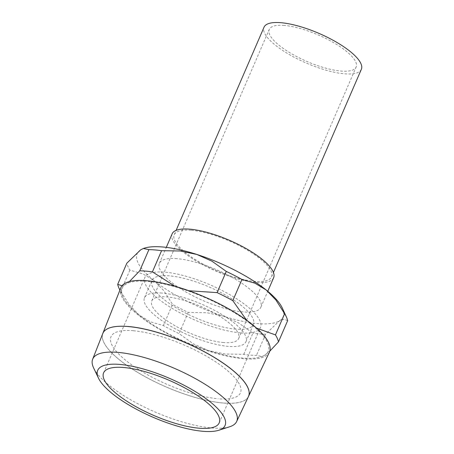 <?xml version="1.0" encoding="UTF-8"?>
<svg xmlns="http://www.w3.org/2000/svg" width="454" height="454" viewBox="0 0 454 454"><rect width="100%" height="100%" fill="white"/><g stroke="black" fill="none" stroke-linecap="round" stroke-linejoin="round"><path stroke-width="0.34" stroke-dasharray="2.27 1.7" d="M223.368 403.004A79.359 24.158 23.4 0 1 140.961 374.323A79.359 24.158 23.4 0 1 102.808 333.463M269.426 352.111A80.965 24.647 23.4 0 1 243.821 358.756A80.965 24.647 23.4 0 1 159.74 329.49A80.965 24.647 23.4 0 1 120.815 287.802M229.588 426.805A78.451 23.88 23.4 0 1 211.831 427.98A78.451 23.88 23.4 0 1 93.638 367.973M102.797 333.491A79.359 24.158 -156.6 0 0 140.944 374.357A79.359 24.158 -156.6 0 0 223.357 403.039A79.359 24.158 -156.6 0 0 248.452 396.524M118.971 288.108A87.106 26.514 -156.6 0 0 120.713 291.315L129.435 305.026L139.174 315.059L150.336 321.807L163.366 325.563A87.106 26.514 -156.6 0 0 179.063 333.605L193.404 343.865L208.539 350.596L225.105 354.029L243.747 354.341A87.106 26.514 -156.6 0 0 250.37 355.09A87.106 26.514 -156.6 0 0 256.431 355.397L261.941 356.543L264.58 355.261L269.801 351.152M243.747 354.341L252.918 333.151L238.577 322.89L223.442 316.16A79.529 24.21 -156.6 0 0 257.855 323.634A79.529 24.21 -156.6 0 0 279.482 320.83A79.529 24.21 -156.6 0 0 282.348 308.124M287.632 320.694L284.17 319.168L279.482 320.83L265.596 334.206A87.106 26.514 23.4 0 1 259.535 333.906A87.106 26.514 23.4 0 1 252.918 333.151M144.031 248.27A79.529 24.21 -156.6 0 0 140.751 249.768A79.529 24.21 -156.6 0 0 154.076 280.629A79.529 24.21 -156.6 0 0 223.442 316.16L206.876 312.727L188.234 312.414A87.106 26.514 23.4 0 1 172.537 304.373L163.815 290.668L154.076 280.629L142.914 273.887L129.884 270.13A87.106 26.514 23.4 0 1 126.87 263.144M129.367 281.599L125.854 284.198A79.529 24.21 -156.6 0 0 122.983 296.905A79.529 24.21 -156.6 0 0 139.174 315.059A79.529 24.21 -156.6 0 0 208.539 350.596A79.529 24.21 -156.6 0 0 242.958 358.064A79.529 24.21 -156.6 0 0 261.305 356.759A79.529 24.21 -156.6 0 0 264.58 355.261A79.529 24.21 -156.6 0 0 251.261 324.4L246.573 320.155M188.875 290.753L181.895 288.869A79.529 24.21 -156.6 0 0 147.476 281.395A79.529 24.21 -156.6 0 0 125.854 284.198L121.995 285.787M240.472 332.873A62.981 19.176 23.4 0 1 174.813 309.957A62.981 19.176 23.4 0 1 144.866 277.502A62.981 19.176 23.4 0 1 164.859 272.156A62.981 19.176 23.4 0 1 230.518 295.066A62.981 19.176 23.4 0 1 260.471 327.527A62.981 19.176 23.4 0 1 240.472 332.873M176.929 258.649A55.286 16.832 -156.6 0 0 159.377 263.343A55.286 16.832 -156.6 0 0 185.663 291.837A55.286 16.832 -156.6 0 0 243.304 311.949A55.286 16.832 -156.6 0 0 260.857 307.256A55.286 16.832 -156.6 0 0 234.57 278.762A55.286 16.832 -156.6 0 0 176.929 258.649M273.62 277.757A55.286 16.832 23.4 0 1 256.067 282.45A55.286 16.832 23.4 0 1 198.432 262.338A55.286 16.832 23.4 0 1 172.14 233.844M162.027 293.08A55.286 16.832 -156.6 0 0 144.474 297.773A55.286 16.832 -156.6 0 0 170.766 326.267A55.286 16.832 -156.6 0 0 228.407 346.379A55.286 16.832 -156.6 0 0 245.96 341.686A55.286 16.832 -156.6 0 0 219.668 313.192A55.286 16.832 -156.6 0 0 162.027 293.08M235.853 329.161A55.286 16.832 23.4 0 1 178.218 309.049A55.286 16.832 23.4 0 1 151.925 280.555A55.286 16.832 23.4 0 1 169.478 275.867A55.286 16.832 23.4 0 1 227.119 295.98A55.286 16.832 23.4 0 1 253.406 324.474A55.286 16.832 23.4 0 1 235.853 329.161M191.055 230.246A53.022 16.14 -156.6 0 0 174.222 234.746A53.022 16.14 -156.6 0 0 199.431 262.066A53.022 16.14 -156.6 0 0 254.705 281.355A53.022 16.14 -156.6 0 0 271.537 276.855A53.022 16.14 -156.6 0 0 246.329 249.535A53.022 16.14 -156.6 0 0 191.055 230.246M361.356 69.314A53.022 16.14 23.4 0 1 344.518 73.809A53.022 16.14 23.4 0 1 289.249 54.525A53.022 16.14 23.4 0 1 264.035 27.2M223.635 342.549A47.341 14.409 23.4 0 1 174.279 325.325A47.341 14.409 23.4 0 1 151.772 300.928A47.341 14.409 23.4 0 1 166.8 296.91A47.341 14.409 23.4 0 1 216.155 314.134A47.341 14.409 23.4 0 1 238.662 338.531A47.341 14.409 23.4 0 1 223.635 342.549M284.278 25.435A47.341 14.409 -156.6 0 0 269.25 29.453A47.341 14.409 -156.6 0 0 291.757 53.85A47.341 14.409 -156.6 0 0 341.113 71.074A47.341 14.409 -156.6 0 0 356.14 67.056A47.341 14.409 -156.6 0 0 333.628 42.659A47.341 14.409 -156.6 0 0 284.278 25.435M256.601 328.14L251.261 324.4A79.529 24.21 -156.6 0 0 181.895 288.869L175.028 286.298M188.234 312.414L179.063 333.605M163.366 325.563L172.537 304.373M129.884 270.13L120.713 291.315M265.596 334.206L256.431 355.397M133.391 330.711A70.557 21.48 -156.6 0 0 126.03 360.578A70.557 21.48 -156.6 0 0 218.102 398.731M133.363 330.779A70.557 21.48 23.4 0 1 225.439 368.932A70.557 21.48 23.4 0 1 218.073 398.799M248.514 396.382A79.359 24.158 23.4 0 1 248.48 396.461A79.359 24.158 23.4 0 1 223.385 402.97M103.603 372.848L144.866 277.502M159.377 263.343L166.289 247.368M144.474 297.773L151.925 280.555M174.222 234.746L176.118 230.365M151.772 300.928L269.25 29.453M238.662 338.531L356.14 67.056M271.537 276.855L273.433 272.479M245.96 341.686L253.406 324.474M260.857 307.256L267.769 291.286M219.208 422.873L260.471 327.527M122.983 296.905L119.896 290.134M261.305 356.759L261.941 356.543"/><path stroke-width="0.68" d="M248.48 396.461L269.426 352.111A80.965 24.647 23.4 0 0 231.353 310.349A80.965 24.647 23.4 0 0 146.614 280.703A80.965 24.647 23.4 0 0 120.815 287.802L102.808 333.463A79.359 24.158 23.4 0 1 128.096 326.505M203.052 431.3A69.371 21.117 23.4 0 1 98.529 378.239A69.371 21.117 23.4 0 1 119.765 364.42A69.371 21.117 23.4 0 1 201.082 395.235A69.371 21.117 23.4 0 1 218.754 430.261A69.371 21.117 23.4 0 1 203.052 431.3M98.529 378.239L93.638 367.973A78.451 23.88 23.4 0 1 92.644 359.233A78.451 23.88 23.4 0 1 117.643 352.355A78.451 23.88 23.4 0 1 199.749 381.076A78.451 23.88 23.4 0 1 236.636 421.539A78.451 23.88 23.4 0 1 229.588 426.805L218.754 430.261M236.636 421.539L248.452 396.524A79.359 24.158 -156.6 0 0 211.138 355.596A79.359 24.158 -156.6 0 0 128.085 326.539A79.359 24.158 -156.6 0 0 102.797 333.491L92.644 359.233M148.906 249.632A87.106 26.514 23.4 0 1 154.967 249.938A87.106 26.514 23.4 0 1 161.584 250.687L180.232 251L196.792 254.433A79.529 24.21 -156.6 0 0 162.379 246.965A79.529 24.21 -156.6 0 0 144.031 248.27L143.396 248.486L148.906 249.632L139.736 270.822L129.367 281.599M175.028 286.298L152.419 271.878A87.106 26.514 -156.6 0 0 145.796 271.123A87.106 26.514 -156.6 0 0 139.736 270.822M121.995 285.787L117.7 284.335L126.87 263.144L140.751 249.768L143.396 248.486M199.215 428.218A62.981 19.176 23.4 0 1 133.55 405.309A62.981 19.176 23.4 0 1 103.603 372.848A62.981 19.176 23.4 0 1 123.602 367.502A62.981 19.176 23.4 0 1 189.261 390.417A62.981 19.176 23.4 0 1 219.208 422.873A62.981 19.176 23.4 0 1 199.215 428.218M166.289 247.368L172.14 233.844A55.286 16.832 23.4 0 1 189.693 229.151A55.286 16.832 23.4 0 1 247.334 249.263A55.286 16.832 23.4 0 1 273.62 277.757L267.769 291.286M176.118 230.365L264.035 27.2A53.022 16.14 23.4 0 1 280.867 22.7A53.022 16.14 23.4 0 1 336.142 41.989A53.022 16.14 23.4 0 1 361.356 69.314L273.433 272.479M117.7 284.335A87.106 26.514 -156.6 0 0 118.971 288.108L119.896 290.134M269.801 351.152L278.467 341.885A87.106 26.514 -156.6 0 0 275.447 334.899L256.601 328.14M246.573 320.155L232.8 300.656A87.106 26.514 -156.6 0 0 217.103 292.614L188.875 290.753M241.965 279.465L254.995 283.222L266.158 289.97A79.529 24.21 -156.6 0 0 196.792 254.433L211.933 261.163L226.274 271.424A87.106 26.514 23.4 0 1 241.965 279.465L232.8 300.656M286.366 316.92L282.348 308.124A79.529 24.21 -156.6 0 0 266.158 289.97L275.896 300.003L284.618 313.714A87.106 26.514 23.4 0 1 286.366 316.92A87.106 26.514 23.4 0 1 287.632 320.694L278.467 341.885M152.419 271.878L161.584 250.687M284.618 313.714L275.447 334.899M226.274 271.424L217.103 292.614M128.107 326.471A79.359 24.158 23.4 0 1 211.053 355.459A79.359 24.158 23.4 0 1 248.514 396.382"/></g></svg>
